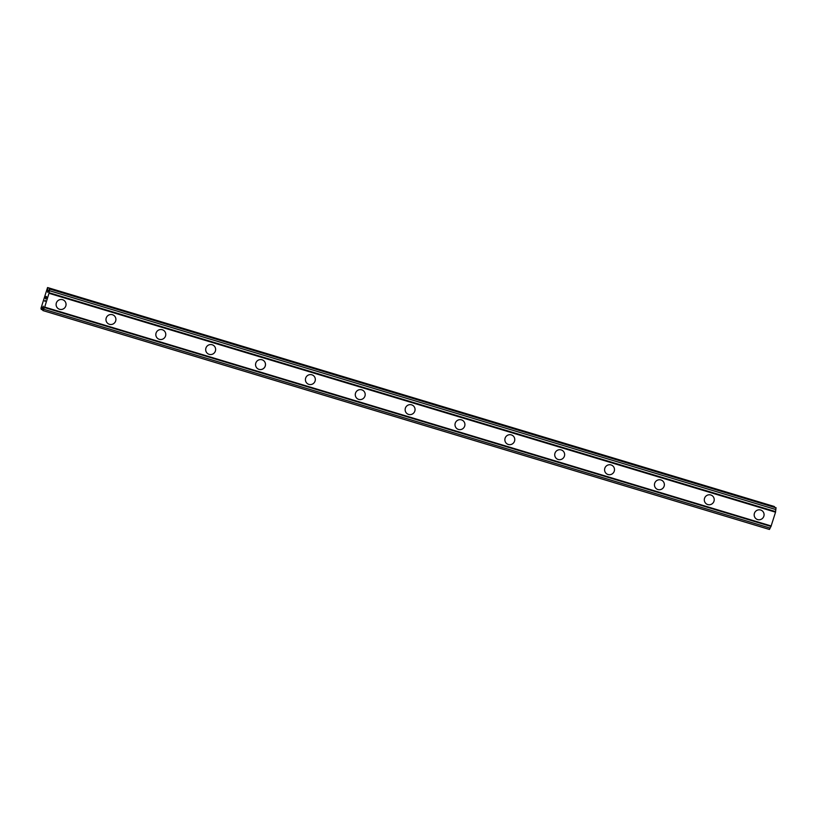 <?xml version="1.0" encoding="UTF-8"?>
<svg xmlns="http://www.w3.org/2000/svg" width="817" height="817" viewBox="0 0 817 817"><rect width="100%" height="100%" fill="white"/><g stroke="black" fill="none" stroke-linecap="round" stroke-linejoin="round"><path stroke-width="1.23" d="M63.992 300.38A5.035 4.953 -54.7 0 1 59.59 309.286A5.035 4.953 -54.7 0 1 56.628 302.31A5.035 4.953 -54.7 0 1 63.992 300.38A5.035 4.953 -54.7 0 1 59.59 309.286A5.035 4.953 -54.7 0 1 58.17 308.591M113.849 315.403A5.035 4.953 -54.7 0 1 109.447 324.308A5.035 4.953 -54.7 0 1 106.496 317.333A5.035 4.953 -54.7 0 1 113.849 315.403A5.035 4.953 -54.7 0 1 109.447 324.308A5.035 4.953 -54.7 0 1 108.038 323.614M163.717 330.425A5.035 4.953 -54.7 0 1 159.315 339.331A5.035 4.953 -54.7 0 1 156.353 332.356A5.035 4.953 -54.7 0 1 163.717 330.425A5.035 4.953 -54.7 0 1 159.315 339.331A5.035 4.953 -54.7 0 1 157.895 338.636M213.574 345.448A5.035 4.953 -54.7 0 1 209.172 354.353A5.035 4.953 -54.7 0 1 206.211 347.378A5.035 4.953 -54.7 0 1 213.574 345.448A5.035 4.953 -54.7 0 1 209.172 354.353A5.035 4.953 -54.7 0 1 207.753 353.659M263.431 360.471A5.035 4.953 -54.7 0 1 259.03 369.366A5.035 4.953 -54.7 0 1 256.078 362.401A5.035 4.953 -54.7 0 1 263.442 360.471A5.035 4.953 -54.7 0 1 259.03 369.376A5.035 4.953 -54.7 0 1 257.621 368.681M313.299 375.493A5.035 4.953 -54.7 0 1 308.897 384.388A5.035 4.953 -54.7 0 1 305.936 377.423A5.035 4.953 -54.7 0 1 313.299 375.493A5.035 4.953 -54.7 0 1 308.897 384.388A5.035 4.953 -54.7 0 1 307.478 383.704M363.156 390.516A5.035 4.953 -54.7 0 1 358.755 399.411A5.035 4.953 -54.7 0 1 355.803 392.446A5.035 4.953 -54.7 0 1 363.156 390.516A5.035 4.953 -54.7 0 1 358.755 399.411A5.035 4.953 -54.7 0 1 357.346 398.727M413.024 405.538A5.035 4.953 -54.7 0 1 408.623 414.433A5.035 4.953 -54.7 0 1 405.661 407.469A5.035 4.953 -54.7 0 1 413.024 405.538A5.035 4.953 -54.7 0 1 408.623 414.433A5.035 4.953 -54.7 0 1 407.203 413.749M462.882 420.561A5.035 4.953 -54.7 0 1 458.48 429.456A5.035 4.953 -54.7 0 1 455.518 422.491A5.035 4.953 -54.7 0 1 462.882 420.561A5.035 4.953 -54.7 0 1 458.48 429.456A5.035 4.953 -54.7 0 1 457.06 428.772M512.739 435.584A5.035 4.953 -54.7 0 1 508.337 444.479A5.035 4.953 -54.7 0 1 505.386 437.514A5.035 4.953 -54.7 0 1 512.739 435.584A5.035 4.953 -54.7 0 1 508.337 444.479A5.035 4.953 -54.7 0 1 506.928 443.794M562.607 450.606A5.035 4.953 -54.7 0 1 558.205 459.501A5.035 4.953 -54.7 0 1 555.243 452.536A5.035 4.953 -54.7 0 1 562.607 450.606A5.035 4.953 -54.7 0 1 558.205 459.501A5.035 4.953 -54.7 0 1 556.786 458.817M612.464 465.629A5.035 4.953 -54.7 0 1 608.062 474.524A5.035 4.953 -54.7 0 1 605.111 467.559A5.035 4.953 -54.7 0 1 612.464 465.629A5.035 4.953 -54.7 0 1 608.062 474.524A5.035 4.953 -54.7 0 1 606.643 473.829M662.321 480.651A5.035 4.953 -54.7 0 1 657.92 489.546A5.035 4.953 -54.7 0 1 654.968 482.581A5.035 4.953 -54.7 0 1 662.332 480.651A5.035 4.953 -54.7 0 1 657.92 489.546A5.035 4.953 -54.7 0 1 656.511 488.852M712.189 495.674A5.035 4.953 -54.7 0 1 707.788 504.569A5.035 4.953 -54.7 0 1 704.826 497.604A5.035 4.953 -54.7 0 1 712.189 495.674A5.035 4.953 -54.7 0 1 707.788 504.569A5.035 4.953 -54.7 0 1 706.368 503.875M762.047 510.696A5.035 4.953 -54.7 0 1 757.645 519.592A5.035 4.953 -54.7 0 1 754.694 512.627A5.035 4.953 -54.7 0 1 762.047 510.696A5.035 4.953 -54.7 0 1 757.645 519.592A5.035 4.953 -54.7 0 1 756.236 518.897M774.475 507.306L774.118 506.438L47.57 287.543L47.672 292.302L49.602 288.983L48.989 293.293L44.69 307.1L42.882 310.562L43.342 306.201L41.279 309.429L40.962 308.326L47.57 287.543M44.435 307.549L770.982 526.444L775.537 512.188L775.976 507.755L49.428 288.861M770.962 526.434L770.135 528.088L43.587 309.194M42.882 310.562L769.43 529.457L770.135 528.088M46.457 296.959L45.895 298.787L46.457 296.959M46.242 296.806L45.936 297.797M45.895 297.776L46.212 296.775L45.905 297.776M45.997 296.622L45.425 298.46M45.384 298.43L46.038 296.357L46.569 296.745L45.926 298.818M46.038 296.367L45.395 298.44M45.282 300.35L45.129 301.35L44.598 300.973L45.129 301.35M774.557 506.744L47.999 287.85M776.15 507.878L49.602 288.983M775.905 509.573L49.357 290.678M775.609 511.605L49.051 292.711M775.537 512.188L48.989 293.293M771.238 525.995L44.69 307.1M42.79 309.878L41.279 309.429"/></g></svg>
